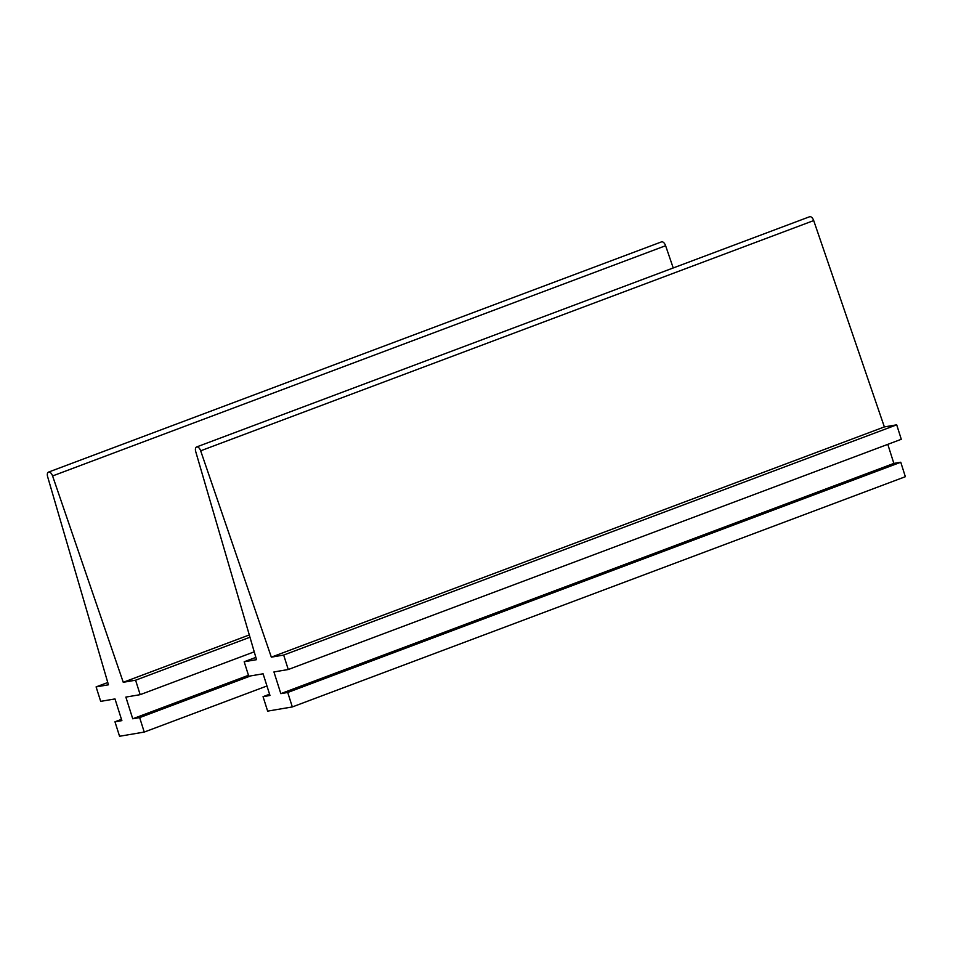 <?xml version="1.0" encoding="UTF-8"?>
<svg xmlns="http://www.w3.org/2000/svg" width="953" height="953" viewBox="0 0 953 953"><rect width="100%" height="100%" fill="white"/><g stroke="black" fill="none" stroke-linecap="round" stroke-linejoin="round"><path stroke-width="1.43" d="M255.857 657.379L244.182 661.763L256.524 659.667L195.734 451.651A4.753 2.466 69.4 0 1 196.592 446.969A4.753 2.466 69.4 0 1 200.666 450.805L813.695 220.572A4.753 2.466 69.4 0 0 809.621 216.736L196.592 446.969M271.331 657.153L283.672 655.056L896.702 424.824L884.36 426.92L271.331 657.153L200.666 450.805M884.36 426.92L813.695 220.572M283.672 655.056L288.259 669.518L273.94 671.948L280.825 693.641L287.735 692.474L292.321 706.935L267.638 711.129L263.052 696.667L269.568 694.213M896.702 424.824L901.288 439.285L288.259 669.518M887.803 444.348L893.854 463.408L280.825 693.641M893.854 463.408L900.764 462.241L287.735 692.474M900.764 462.241L905.35 476.703L292.321 706.935M244.182 661.763L248.769 676.225L263.088 673.795L269.973 695.487L263.052 696.667M107.76 682.515L96.098 686.899L108.439 684.802L47.65 476.786A4.753 2.466 69.4 0 1 48.508 472.104A4.753 2.466 69.4 0 1 52.582 475.952L665.611 245.719A4.753 2.466 69.4 0 0 661.525 241.871L48.508 472.104M249.305 634.948L123.247 682.288L52.582 475.952M673.223 267.96L665.611 245.719M249.972 637.235L135.588 680.204L123.247 682.288M135.588 680.204L140.174 694.666L125.856 697.096L132.741 718.788L139.65 717.609L144.237 732.071L119.554 736.264L114.968 721.802L121.472 719.36M254.237 651.828L140.174 694.666M248.483 675.308L132.741 718.788M250.722 675.891L139.65 717.609M266.947 685.981L144.237 732.071M96.098 686.899L100.684 701.36L114.991 698.93L121.877 720.623L114.968 721.802"/></g></svg>
